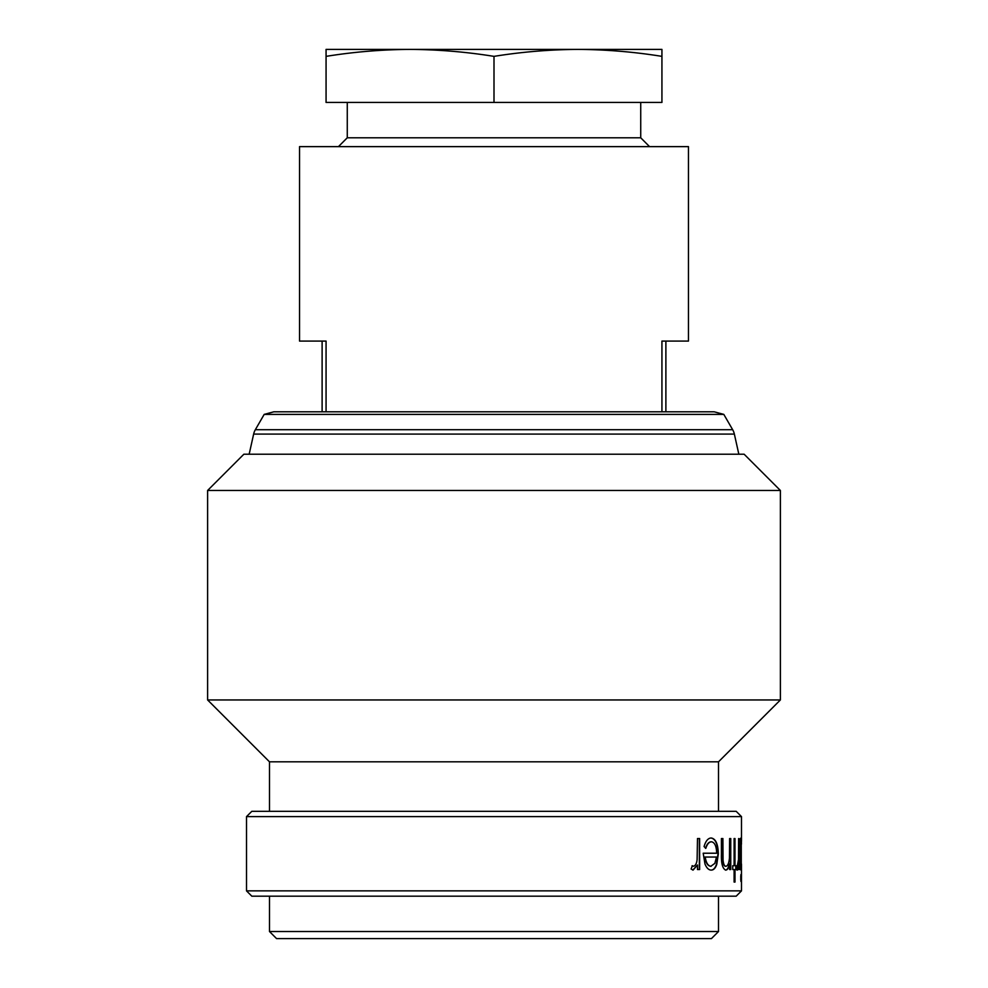 <?xml version="1.0" encoding="UTF-8"?>
<svg xmlns="http://www.w3.org/2000/svg" width="988" height="988" viewBox="0 0 988 988"><rect width="100%" height="100%" fill="white"/><g stroke="black" fill="none" stroke-linecap="round" stroke-linejoin="round"><path stroke-width="1.48" d="M264.191 414.392L273.849 411.798L714.151 411.798L723.809 414.392L264.191 414.392L255.336 429.718A15.376 15.376 0 0 0 253.644 434.078L249.161 454.221M723.809 414.392L732.664 429.718A15.376 15.376 0 0 1 734.356 434.078L738.839 454.221M711.434 938.6L276.566 938.6L269.489 931.523L718.511 931.523L711.434 938.6M740.111 853.978L741.284 841.801L741.284 866.278L740.111 853.978L741.284 866.278M740.938 837.997L741.136 841.801M741.136 866.278L740.938 870.095M780.384 490.468L744.137 454.221L243.863 454.221L207.616 490.468L207.616 699.949L780.384 699.949L780.384 490.468L207.616 490.468M780.384 699.949L718.511 761.822L269.489 761.822L207.616 699.949M269.489 761.822L269.489 811.321M718.511 761.822L718.511 811.321M246.506 816.619L741.494 816.619L736.184 811.321L251.817 811.321L246.506 816.619L246.506 890.867L741.494 890.867L741.494 866.711L741.284 870.095L740.457 863.808L740.086 869.551L740.086 838.54L740.457 843.9L741.296 837.997L741.469 844.098M699.64 869.551L697.491 869.551L697.491 864.982L693.094 870.095L691.106 869.032L692.366 865.735L693.527 866.278C695.503 865.649 696.688 863.413 697.108 859.609L697.491 838.54L699.64 838.54L699.64 869.551M705.827 848.334L704.061 846.555C705.728 840.899 708.137 838.046 711.274 837.997C715.757 838.812 718.103 844.123 718.313 853.965L716.782 864.315C715.46 868.18 713.608 870.107 711.236 870.095C708.742 870.095 706.655 868.057 704.975 863.994L703.197 853.224L716.67 853.224C716.473 846.222 714.744 842.406 711.508 841.801C709.088 841.875 707.198 844.048 705.827 848.334M730.762 869.551L729.613 869.551L729.613 863.957C728.736 867.983 727.44 870.02 725.748 870.095C722.623 868.785 721.178 863.537 721.425 854.373L721.425 838.54L722.895 838.54L723.068 860.178C723.488 864.253 724.451 866.278 725.97 866.278C727.798 865.908 728.946 863.166 729.44 858.078L729.613 838.54L730.762 838.54L730.762 869.551M734.998 865.735L736.171 865.735L736.171 869.551L734.998 869.551L734.998 882.062L734.096 882.062L734.096 869.551L732.726 869.551L732.726 865.735L734.096 865.735L734.096 838.54L734.998 838.54L734.998 865.735L734.096 838.54M739.16 869.551L738.604 864.982L737.344 870.095L736.715 869.032L738.505 859.609L738.604 838.54L739.16 869.551M741.457 881.518L741.457 874.442L741.457 881.518M740.951 881.518L740.951 874.442L740.951 881.518M741.494 816.619L741.494 841.344M741.494 890.867L736.184 896.178L251.817 896.178L246.506 890.867M269.489 896.178L269.489 931.523M718.511 896.178L718.511 931.523M603.606 49.4L577.968 49.4C549.983 49.561 521.985 51.87 494 56.365C466.015 51.87 438.017 49.561 410.032 49.4L384.394 49.4L410.032 49.4C382.035 49.561 354.05 51.87 326.065 56.365L326.065 49.4L661.935 49.4L661.935 56.365C633.95 51.87 605.965 49.561 577.968 49.4M347.27 102.431L347.27 137.789L338.439 146.632M640.73 102.431L640.73 137.789L347.27 137.789M640.73 137.789L649.561 146.632M665.887 411.798L665.887 341.082L688.463 341.082L688.463 146.632L299.537 146.632L299.537 341.082L322.113 341.082L322.113 411.798M326.065 411.798L326.065 341.082L299.537 341.082M688.463 341.082L661.935 341.082L661.935 411.798M661.935 56.365L661.935 102.431L326.065 102.431L326.065 56.365M494 102.431L494 56.365M741.482 864.031L741.494 866.711M697.491 864.982L692.81 870.095M692.082 865.735L693.527 866.278M697.491 869.551L699.343 869.551L699.343 838.54L697.491 838.54M710.965 837.997C715.448 838.812 717.794 844.135 717.992 853.965L716.461 864.315C715.139 868.18 713.299 870.107 710.928 870.095M716.362 853.224L703.197 853.224M711.508 841.801L711.199 841.801C708.779 841.875 706.889 844.048 705.531 848.334M705.21 857.041L704.901 857.041C705.815 862.956 707.791 866.044 710.829 866.278L714.855 863.376L716.498 857.041L705.21 857.041C706.111 862.956 708.087 866.044 711.138 866.278M729.613 863.957L729.28 863.957C728.403 867.983 727.106 870.02 725.414 870.095M722.895 853.126L722.574 838.54L721.425 838.54M722.574 853.126L722.734 860.178C723.154 864.253 724.13 866.278 725.649 866.278L725.97 866.278M729.613 869.551L730.416 869.551L730.416 838.54L729.613 838.54M733.751 869.551L732.726 869.551M733.751 865.735L732.726 865.735M735.825 865.735L735.825 869.551M734.998 869.551L734.096 882.062M738.604 864.982L736.999 870.095M736.776 865.735L737.48 866.278M738.604 869.551L738.604 838.54M740.457 843.9L740.086 838.54M740.457 863.808L740.086 869.551M741.284 841.801L740.457 853.978M740.765 875.677L740.765 880.283M732.664 429.718L255.336 429.718M734.356 434.078L253.644 434.078"/></g></svg>
